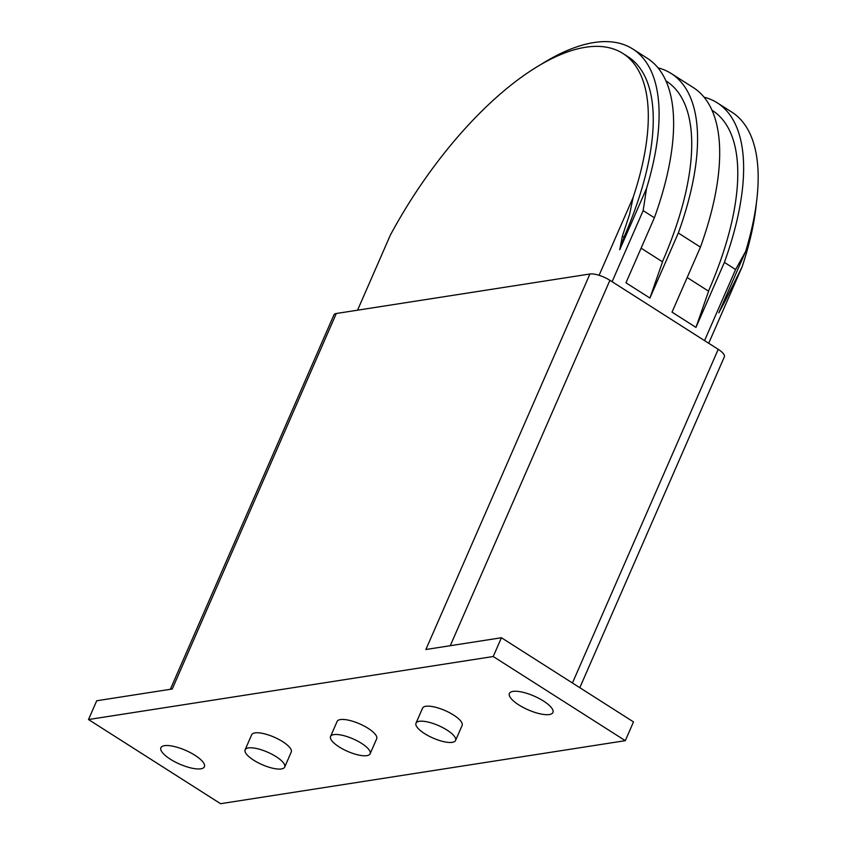 <?xml version="1.0" encoding="UTF-8"?>
<svg xmlns="http://www.w3.org/2000/svg" width="846" height="846" viewBox="0 0 846 846"><rect width="100%" height="100%" fill="white"/><g stroke="black" fill="none" stroke-linecap="round" stroke-linejoin="round"><path stroke-width="1.27" d="M543.523 701.048A23.751 7.498 23.6 0 1 552.914 712.48A23.751 7.498 23.6 0 1 518.788 704.898A23.751 7.498 23.6 0 1 509.387 693.466A23.751 7.498 23.6 0 1 543.523 701.048M195.014 755.319A23.751 7.498 23.6 0 1 204.415 766.751A23.751 7.498 23.6 0 1 170.289 759.169A23.751 7.498 23.6 0 1 160.888 747.737A23.751 7.498 23.6 0 1 195.014 755.319M276.145 756.684A21.594 6.821 -156.4 0 0 245.118 749.789A21.594 6.821 -156.4 0 0 253.663 760.184A21.594 6.821 -156.4 0 0 284.69 767.079A21.594 6.821 -156.4 0 0 276.145 756.684M245.118 749.789L251.674 734.772A21.594 6.821 23.6 0 1 282.701 741.667A21.594 6.821 23.6 0 1 291.246 752.062L284.69 767.079M361.58 743.38A21.594 6.821 -156.4 0 0 330.553 736.485A21.594 6.821 -156.4 0 0 339.098 746.881A21.594 6.821 -156.4 0 0 370.125 753.775A21.594 6.821 -156.4 0 0 361.58 743.38M330.553 736.485L337.11 721.469A21.594 6.821 23.6 0 1 368.147 728.353A21.594 6.821 23.6 0 1 376.692 738.748L370.125 753.775M447.016 730.077A21.594 6.821 -156.4 0 0 415.989 723.182A21.594 6.821 -156.4 0 0 424.533 733.577A21.594 6.821 -156.4 0 0 455.56 740.472A21.594 6.821 -156.4 0 0 447.016 730.077M415.989 723.182L422.556 708.155A21.594 6.821 23.6 0 1 453.583 715.05A21.594 6.821 23.6 0 1 462.128 725.445L455.56 740.472M579.806 687.692L724.366 356.811A15.545 4.907 -156.4 0 0 718.212 349.324L609.913 280.312A15.545 4.907 -156.4 0 0 589.926 273.998L336.306 313.496A15.545 4.907 -156.4 0 0 333.948 314.849L170.353 689.3M336.306 313.496L172.256 689.004L96.708 700.763L88.502 719.544L493.218 656.517L501.424 637.747L425.876 649.506L589.926 273.998M493.218 656.517L625.3 740.673L633.495 721.902L501.424 637.747M625.3 740.673L220.584 803.7L88.502 719.544M612.092 281.707L643.161 210.612L654.381 217.771L625.977 282.797L649.908 298.056L678.323 233.02L700.446 247.117L672.031 312.153L695.972 327.402L724.388 262.376L735.608 269.525L704.549 340.621M619.737 249.75L622.349 236.235L624.073 237.335L619.737 249.75L646.556 188.372L643.161 210.612M599.095 275.32L633.168 197.34L629.604 214.26L622.349 236.235M654.381 217.771A246.154 103.857 -57.5 0 0 647.275 58.247L632.745 48.983A246.154 103.857 122.5 0 1 646.556 188.372M540.446 64.782A246.154 103.857 122.5 0 1 632.745 48.983M641.099 248.174L662.545 261.848L649.908 298.056M657.998 67.817A246.154 103.857 122.5 0 1 671.206 73.496A246.154 103.857 122.5 0 1 678.323 233.02M665.95 80.899L666.331 81.142A237.092 100.029 122.5 0 1 662.418 261.763M700.446 247.117A246.154 103.857 -57.5 0 0 693.329 87.593L671.206 73.496M735.608 269.525L745.622 251.495A246.154 103.857 -57.5 0 0 731.801 112.106L717.271 102.852A246.154 103.857 122.5 0 1 724.388 262.376M704.062 97.174A246.154 103.857 122.5 0 1 717.271 102.852M712.015 110.255L712.395 110.498A237.092 100.029 122.5 0 1 708.483 291.109M687.163 277.53L708.61 291.193L695.972 327.402M633.168 197.34A237.092 100.029 -57.5 0 0 622.91 53.478L627.869 56.629A237.092 100.029 122.5 0 1 623.946 237.25M723.986 300.996L724.863 301.546L718.804 312.872L745.622 251.495M724.863 301.546L742.132 266.776L708.705 343.275M756.472 202.437A237.092 100.029 122.5 0 1 742.132 266.776M622.91 53.478A237.092 100.029 -57.5 0 0 390.334 235.156L357.562 310.186M572.435 682.997L718.212 349.324M450.273 645.71L609.913 280.312"/></g></svg>
